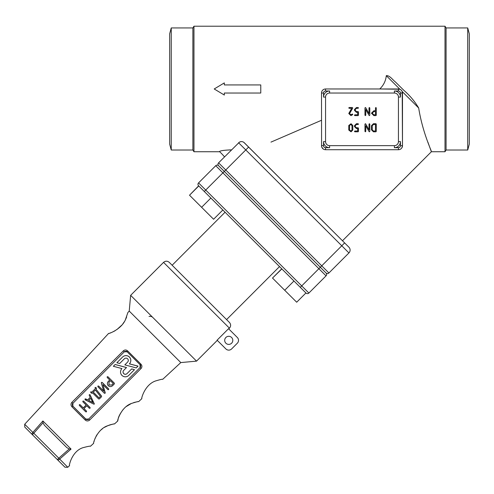 <?xml version="1.0" encoding="UTF-8"?>
<svg xmlns="http://www.w3.org/2000/svg" width="494" height="494" viewBox="0 0 494 494"><rect width="100%" height="100%" fill="white"/><g stroke="black" fill="none" stroke-linecap="round" stroke-linejoin="round"><path stroke-width="0.74" d="M293.955 281.006L284.711 290.262L296.69 302.217L305.928 292.967L281.747 268.816L272.503 278.073L281.858 268.934M284.711 290.262L272.62 278.184M201.614 207.295L213.593 219.25L222.837 209.993L210.858 198.038L201.614 207.295L189.523 195.216L198.767 185.966M189.523 195.216L198.65 185.849M86.821 405.753L83.986 408.594L86.512 411.113L86.487 411.854L85.771 411.854L79.33 405.426L79.33 404.697L80.053 404.672L83.276 407.883L86.11 405.043L82.887 401.826L82.881 401.109L83.622 401.085L90.069 407.525L90.075 408.235L89.334 408.26L86.821 405.753L83.955 408.624L86.481 411.144L86.487 411.854M87.66 399.918L90.229 397.349L89.204 395.293L89.309 394.7L90.025 394.675L94.397 404.055L93.724 404.111L85.135 399.825L85.011 399.004L85.604 398.893L87.66 399.918M95.046 387.506L95.762 387.506L96.472 388.216L96.077 389.321L101.542 396.12L101.498 396.793L99.35 398.948L98.633 398.948L92.539 392.86L91.47 393.224L90.76 392.514L90.76 391.798L91.859 392.125L95.398 388.574L95.046 387.506L95.787 387.475L96.497 388.185L96.102 389.291L101.566 396.095L101.523 396.768L99.38 398.917M92.539 392.86L92.211 393.193M102.9 384.628L105.111 393.273L104.351 393.224L97.905 386.783L97.929 386.042L98.639 386.049L103.66 391.057M97.898 386.073L98.615 386.073L103.684 391.137L101.344 382.998L101.474 382.387L102.215 382.467L108.661 388.908L108.637 389.649L107.92 389.643L102.851 384.579L105.222 392.693M108.303 381.393L109.705 379.991L107.192 377.484L107.186 376.768L107.927 376.743L114.373 383.183L114.373 383.894L112.589 385.684M124.871 364.844L127.625 362.083A2.316 2.316 -135 0 0 127.625 358.805A2.316 2.316 -135 0 0 124.346 358.811L119.672 363.491L116.88 362.744L122.605 357.014A4.817 4.817 45 0 1 129.416 357.014A4.817 4.817 45 0 1 129.422 363.825L138.024 366.122L136.227 367.919L124.84 364.875L127.625 362.083M72.908 403.302A2.025 2.025 -135 0 0 72.908 406.167L85.808 419.042A2.025 2.025 -135 0 0 88.667 419.036M134.461 369.685L131.7 368.913L126.995 373.625A2.322 2.322 45 0 1 123.716 373.631A2.322 2.322 45 0 1 123.71 370.346L126.526 367.53L115.145 364.486L113.354 366.282L121.938 368.586A4.823 4.817 -135 0 0 121.95 375.397A4.823 4.817 -135 0 0 128.767 375.397L134.461 369.685L131.676 368.938M127.026 373.6A2.322 2.322 45 0 1 123.741 373.6A2.322 2.322 45 0 1 123.741 370.321M71.05 449.077L59.626 459.13A2.025 1.26 135 0 1 57.366 459.618L24.756 427.063L24.7 424.253L32.857 432.404L42.898 420.968L71.05 449.077L69.197 448.984L66.82 447.601L44.374 425.192L42.99 422.821L33.802 433.232L58.792 458.185L69.197 448.984M78.534 413.429L71.914 406.747C70.71 405.308 70.691 403.845 71.871 402.357L123.346 350.845C124.815 349.678 126.254 349.703 127.674 350.938L140.951 364.189C142.186 365.603 142.216 367.048 141.043 368.518L89.618 420.073C88.136 421.252 86.672 421.24 85.227 420.036L78.534 413.429M114.478 423.963L117.77 420.974C116.843 422.16 120.511 407.488 131.231 403.536C136.109 401.943 138.579 401.313 138.635 401.641L141.858 398.658C140.852 400.035 144.353 384.783 155.511 380.973C160.297 379.553 162.705 379.003 162.724 379.324L180.804 362.577L129.23 311.078L130.644 295.332L196.55 361.133L217.292 340.36M114.546 423.957C114.46 423.63 111.94 424.297 107 425.976C96.528 429.959 92.792 444.359 93.681 443.291L90.458 446.28C90.414 445.909 87.895 446.385 82.912 447.706C71.574 451.275 68.567 466.947 69.586 465.614L67.789 467.275L64.98 467.225L32.376 434.664A2.025 1.26 -45 0 1 32.857 432.404L33.802 433.232L32.376 434.664M94.008 441.704L94.144 441.161M94.644 439.549L94.928 438.771M95.138 438.246L95.336 437.789M95.941 436.517L96.997 434.683M100.875 430.046L102.672 428.545M104.333 427.409L108.464 425.365M109.452 425.013L111.601 424.426M112.978 424.161L113.441 424.087M108.803 333.394L108.557 333.462C107.643 334.234 120.925 329.844 125.328 319.958L127.853 312.566L129.23 311.078M126.655 316.938L126.483 317.401M126.316 317.815L125.42 319.772M124.34 321.699L122.697 324.076M121.907 325.046L116.794 329.652M115.195 330.677L113.398 331.647M110.742 332.777L110.026 333.024M117.868 420.413L118.017 419.684M118.078 419.406C118.294 417.053 120.011 413.719 123.234 409.403M126.205 406.574L131.379 403.468M133.633 402.629L135.517 402.122M136.406 401.937L137.505 401.764M225.066 212.229L172.14 265.235L169.275 262.376L229.444 322.452C231.019 324.36 231.019 326.268 229.451 328.183L163.551 262.376L130.644 295.332M217.094 340.162L228.543 328.701L237.33 337.482A4.051 4.051 0 0 1 237.336 343.207L231.612 348.937A4.051 4.051 0 0 1 225.888 348.943L217.094 340.162M72.908 406.167L85.758 419.085L88.648 419.054L140.105 367.524L140.074 364.689L127.18 351.814L124.346 351.79L72.89 403.32L72.865 406.21L71.914 406.747M231.612 343.213A4.051 4.051 0 0 1 225.882 343.213A4.051 4.051 0 0 1 225.882 337.488A4.051 4.051 0 0 1 231.606 337.482A4.051 4.051 0 0 1 231.612 343.213M126.501 367.555L115.121 364.51M122.574 357.045A4.817 4.817 45 0 1 129.385 357.039A4.817 4.817 45 0 1 129.397 363.85L129.422 363.825M129.397 363.85L137.993 366.153M107.186 376.768L107.902 376.774L114.349 383.208L114.349 383.924L112.564 385.709C111.138 386.895 109.705 386.895 108.272 385.715C107.093 384.283 107.093 382.856 108.272 381.424L109.705 379.991M113.287 383.566L111.854 384.999L108.983 385.005L108.983 382.134L110.415 380.701L113.287 383.566L111.879 384.974L109.013 384.974L109.007 382.109L110.415 380.701M101.449 382.418L102.184 382.498L108.631 388.932L108.637 389.649M105.191 392.718L105.111 393.273M90.76 391.798L91.828 392.15L95.398 388.574M93.28 392.125L95.367 390.032L100.461 396.41L99.016 397.855L93.28 392.125M100.461 396.41L98.991 397.88L93.249 392.15L95.367 390.032M85.011 399.004L87.636 399.949L90.229 397.349M89.278 394.731L90.106 394.848L94.366 404.086M92.798 402.486L88.642 400.412L90.723 398.325L92.823 402.542L88.611 400.436L90.723 398.325M79.33 404.697L80.028 404.697L83.245 407.908L86.11 405.043M82.881 401.109L83.597 401.116L90.044 407.55L90.044 408.266M42.99 422.821L42.898 420.968M127.674 350.938L127.18 351.814C126.68 351.08 125.742 351.073 124.346 351.79L123.346 350.845M140.951 364.189L140.074 364.689C140.87 365.301 140.876 366.245 140.105 367.524L141.043 368.518M85.808 419.042L85.227 420.036M152.856 317.5A4.051 4.051 0 0 0 149.034 316.432A4.051 4.051 0 0 1 152.856 317.5M323.175 270.132L326.04 272.991A2.025 2.025 0 0 0 328.905 272.991L348.931 252.934L328.905 272.991L321.742 265.834L318.877 268.699L326.046 275.856A2.025 2.025 0 0 0 326.04 272.991A2.025 2.025 0 0 1 326.046 275.856L308.88 293.047A2.025 2.025 0 0 1 306.014 293.047L198.563 185.763A2.025 2.025 0 0 1 198.563 182.897L215.73 165.706A2.025 2.025 0 0 1 218.589 165.706L326.04 272.991L218.589 165.706A2.025 2.025 0 0 0 215.73 165.706L222.893 172.857L205.726 190.054L301.717 285.896L318.877 268.699L222.893 172.857L224.319 171.424L225.752 169.992L321.742 265.834L341.768 245.777L245.777 149.935L225.752 169.992L218.589 162.841L239.399 142.173A4.051 4.051 0 0 1 240.127 141.827A4.051 4.051 0 0 0 239.411 142.167M279.511 266.587L226.579 319.593L199.36 292.417M427.884 142.118L431.373 151.738L445.008 151.738L445.008 26.213L193.963 26.213L193.963 151.738L219.682 151.738A58.082 58.082 0 0 1 224.529 156.894A58.082 58.082 0 0 0 219.459 151.535L219.459 151.535C220.417 150.67 224.443 150.114 231.538 149.873L229.407 149.917M401.826 147.885L402.486 145.662L402.215 91.563L418.684 108.007C422.716 133.423 432.139 151.893 431.373 151.738C432.157 151.917 422.741 133.504 418.684 108.007C414.824 101.437 409.853 95.521 403.777 90.26L395.41 81.961C392.625 79.849 389.704 75.273 386.296 75.662C385.777 80.831 383.603 85.271 379.781 88.976L399.893 89.247L386.296 75.662M398.442 147.687A2.025 2.025 0 0 0 400.467 145.662L400.467 141.611A6.076 6.076 0 0 1 394.391 147.687L398.442 147.687L398.442 149.713L399.183 149.645M399.936 149.429L400.646 149.058M400.986 148.811L401.295 148.533M324.768 89.05L325.558 88.976A4.051 4.051 0 0 0 321.508 93.026L321.582 146.452M321.816 147.206L323.292 149.021M321.508 120.277L270.965 142.118M350.116 250.069A4.051 4.051 0 0 0 348.925 247.204A4.051 4.051 0 0 1 348.931 252.934L341.768 245.777L344.627 242.912L348.925 247.204L244.339 142.778A4.051 4.051 0 0 0 243.851 142.358L342.478 240.769L431.373 151.738M239.127 142.352A4.051 4.051 0 0 0 238.614 142.785A4.051 4.051 0 0 1 239.127 142.352L238.614 142.785A4.051 4.051 0 0 1 244.339 142.778L243.554 142.167A4.051 4.051 0 0 1 243.845 142.358A4.051 4.051 0 0 0 243.554 142.167M248.636 147.07L245.777 149.935L238.614 142.785A4.051 4.051 0 0 1 244.339 142.778L251.81 150.238M171.245 27.936L171.245 150.015L169.664 144.143L169.664 33.808L171.245 27.936L192.888 27.936L192.888 150.015L193.963 151.738M239.948 141.895L241.319 141.599A4.051 4.051 0 0 1 241.381 141.599A4.051 4.051 0 0 0 241.319 141.599M469.3 88.976L469.3 144.143L467.719 150.015L467.719 27.936L469.3 33.808L469.3 88.976M467.719 27.936L446.076 27.936L446.076 150.015L467.719 150.015M402.215 91.563L401.301 90.161L399.893 89.247M218.589 162.841A2.025 2.025 0 0 0 218.589 165.706L224.319 171.424M243.202 141.982A4.051 4.051 0 0 0 242.826 141.827A4.051 4.051 0 0 1 243.202 141.982M241.103 141.611A4.051 4.051 0 0 0 241.091 141.617A4.051 4.051 0 0 0 240.547 141.704A4.051 4.051 0 0 1 241.091 141.617A4.051 4.051 0 0 0 241.091 141.617M326.04 272.991A2.025 2.025 0 0 0 328.905 272.991A2.025 2.025 0 0 1 326.04 272.991A2.025 2.025 0 0 1 326.046 275.856M400.467 93.026A2.025 2.025 0 0 0 398.442 91.001L394.391 91.001A6.076 6.076 0 0 1 400.467 97.071L400.467 93.026L402.486 93.026L402.486 145.662A4.051 4.051 0 0 1 398.442 149.713L325.558 149.713L325.558 147.687L329.603 147.687A6.076 6.076 0 0 1 323.533 141.611L323.533 145.662A2.025 2.025 0 0 0 325.558 147.687M398.442 97.071A4.051 4.051 0 0 0 394.391 93.026L329.603 93.026A4.051 4.051 0 0 0 325.558 97.071L325.558 141.611A4.051 4.051 0 0 0 329.603 145.662L394.391 145.662A4.051 4.051 0 0 0 398.442 141.611L398.442 97.071L400.467 97.071M323.533 93.026L323.533 97.071A6.076 6.076 0 0 1 329.603 91.001L325.558 91.001A2.025 2.025 0 0 0 323.533 93.026L321.508 93.026A4.051 4.051 0 0 1 325.558 88.976L398.442 88.976A4.051 4.051 0 0 1 402.486 93.026A4.051 4.051 0 0 0 398.442 88.976L398.442 91.001M321.508 145.662A4.051 4.051 0 0 0 325.558 149.713A4.051 4.051 0 0 1 321.508 145.662L323.533 145.662M371.432 129.792L371.432 125.742L373.452 123.716L375.878 123.716L376.286 124.124L376.286 131.41L375.878 131.812L373.452 131.812L371.432 129.792M372.235 125.735L373.452 124.519L375.477 124.519L375.477 131.009L373.452 131.009L372.235 129.792L372.235 125.735M354.846 131.009L357.675 131.009L357.675 128.57L356.464 128.57L354.445 126.544L354.445 125.735L356.458 123.716L358.076 123.716L358.477 124.118L358.076 124.519L356.458 124.519L355.248 125.735L355.248 126.55L356.458 127.767L358.076 127.767L358.477 128.168L358.477 131.41L358.076 131.812L354.846 131.812L354.445 131.41L354.846 131.009M373.859 115.621L371.432 113.194L373.859 110.767L375.477 110.767L375.477 107.927L375.878 107.519L376.286 107.927L376.286 115.213L375.878 115.621L373.859 115.621M372.235 113.194L373.859 111.57L375.477 111.57L375.477 114.812L373.859 114.812L372.235 113.194M354.846 114.812L357.675 114.812L357.675 112.373L356.464 112.373L354.445 110.353L354.445 109.545L356.458 107.519L358.076 107.519L358.477 107.92L358.076 108.322L356.458 108.322L355.248 109.538L355.248 110.353L356.458 111.57L358.076 111.57L358.477 111.971L358.477 115.213L358.076 115.621L354.846 115.621L354.445 115.213L354.846 114.812M348.77 113.509L351.679 108.322L349.178 108.322L348.77 107.92L349.178 107.519L352.401 107.519L352.741 108.143L349.579 113.527L350.913 114.812L352.383 113.997L352.741 114.62L350.919 115.621L348.77 113.509M364.967 115.213L364.967 107.958L365.344 107.507L365.733 107.766L369.006 113.601L369.006 107.927L369.407 107.519L369.808 107.927L369.808 115.17L369.426 115.621L369.043 115.368L365.77 109.532L365.77 115.213L365.369 115.621L364.967 115.213M348.77 130.033L348.77 125.501L351.03 123.716L352.809 125.501L352.809 130.033L351.03 131.812L348.77 130.033M349.579 125.495L350.549 124.519L352 125.495L352 130.039L351.03 131.009L349.579 130.039L349.579 125.495M364.967 131.41L364.967 124.155L365.344 123.704L365.733 123.963L369.006 129.798L369.006 124.124L369.407 123.716L369.808 124.124L369.808 131.367L369.426 131.812L369.043 131.565L365.77 125.729L365.77 131.41L365.369 131.812L364.967 131.41M260.77 84.925L224.325 84.925L224.325 82.899L214.205 88.976L224.325 95.046L224.325 93.026L260.77 93.026L260.77 84.925M57.366 459.618L58.792 458.185L67.789 467.275M72.89 403.32L71.871 402.357M89.618 420.073L88.648 419.054M198.563 185.763A2.025 2.025 0 0 1 198.563 182.897L205.726 190.054L204.294 191.487M300.284 287.329L301.717 285.896L308.88 293.047A2.025 2.025 0 0 1 306.014 293.047M218.589 165.706A2.025 2.025 0 0 0 215.73 165.706M244.339 142.778A4.051 4.051 0 0 0 243.851 142.358M219.682 151.738A58.082 58.082 0 0 1 224.529 156.894A58.082 58.082 0 0 0 219.459 151.535M398.442 149.713A4.051 4.051 0 0 0 402.486 145.662L400.467 145.662M394.391 145.662L394.391 147.687M329.603 147.687L329.603 145.662M398.442 141.611L400.467 141.611M323.533 141.611L325.558 141.611M323.533 97.071L325.558 97.071M325.558 88.976L325.558 91.001M329.603 91.001L329.603 93.026M394.391 93.026L394.391 91.001M24.7 424.253L108.557 333.462M229.451 328.183L228.734 328.899M180.804 362.577L196.55 361.133M127.168 351.808L140.08 364.696M163.551 262.376C165.453 260.807 167.367 260.807 169.275 262.376M192.888 27.936L193.963 26.213M171.245 150.015L192.888 150.015M446.076 27.936L445.008 26.213M446.076 150.015L445.008 151.738"/></g></svg>

